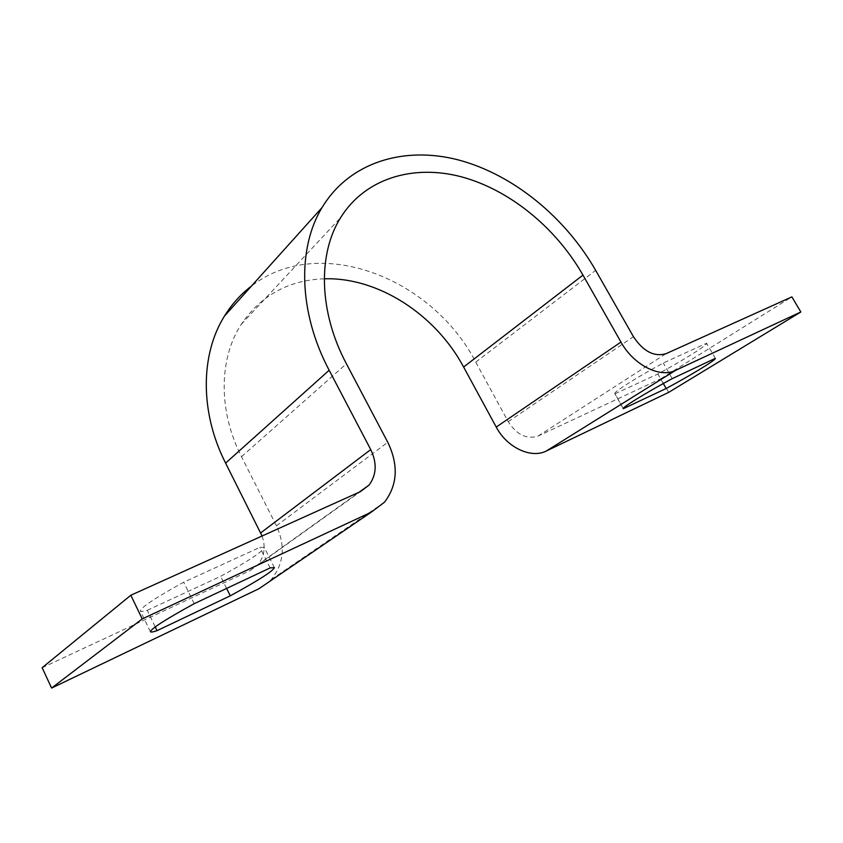 <?xml version="1.0" encoding="UTF-8"?>
<svg xmlns="http://www.w3.org/2000/svg" width="843" height="843" viewBox="0 0 843 843"><rect width="100%" height="100%" fill="white"/><g stroke="black" fill="none" stroke-linecap="round" stroke-linejoin="round"><path stroke-width="0.63" stroke-dasharray="4.21 3.16" d="M262.078 536C265.83 546.854 264.449 556.401 257.937 564.631L249.992 570.637L42.15 667.719M147.23 610.321L220.634 576.349C248.811 560.869 263.343 551.227 264.238 547.392L259.876 547.392L183.711 582.197C155.186 597.95 140.76 607.54 140.423 610.975C140.865 611.744 143.131 611.533 147.23 610.321L155.228 626.897M668.678 392.374L660.88 378.707L538.119 436.052C526.77 439.646 516.812 434.851 508.224 421.679L475.758 362.132C431.943 277.315 318.559 233.49 251.33 286.188M324.281 278.801C288.78 280.045 261.067 295.25 241.172 324.397C218.938 358.549 218 410.836 241.498 456.695L276.462 525.811C285.577 545.832 283.87 563.714 271.341 579.447L268.896 581.944M615.011 393.807L614.8 393.67C613.061 392.416 636.644 377.411 663.304 363.027L706.571 343.259C707.825 344.913 683.262 360.288 657.867 373.976L615.011 393.807L623.262 408.497M660.88 378.707L791.872 296.884M672.229 378.644L663.304 363.027M663.304 383.523L657.867 373.976M715.317 358.359L706.571 343.259M270.171 567.908L259.876 547.392M226.609 588.425L220.634 576.349M194.217 603.672L183.711 582.197M249.992 570.637L360.509 491.574M475.758 362.132L595.664 270.35M508.224 421.679L633.451 336.705M538.119 436.052L666.023 353.681M241.498 456.695L346.42 363.797M276.462 525.811L387.78 442.28M257.937 564.631L359.097 492.207M241.172 324.397L340.656 217.578M271.341 579.447L384.471 502.228M623.262 408.707L614.8 393.67M274.386 567.581L264.238 547.392M150.423 631.734L140.423 610.975"/><path stroke-width="1.26" d="M371.226 512.196L142.225 618.92L51.602 688.067L258.991 588.688L371.226 512.196L384.471 502.228C397.58 484.978 398.686 464.999 387.78 442.28L346.42 363.797C318.654 311.741 317.706 253.912 340.656 217.578C365.188 178.21 413.239 164.111 461.353 176.809C509.594 189.77 555.885 227.642 582.977 275.103L620.964 342.068C633.451 364.903 659.932 378.359 675.57 370.362L800.85 311.973L791.872 296.884L666.023 353.681C654.168 357.126 643.314 351.468 633.451 336.705L595.664 270.35C565.042 216.936 512.86 174.364 458.35 159.928C404.008 145.786 349.455 162.067 322.037 207.578C297.242 248.263 298.443 312.331 329.16 370.256L370.741 449.604C377.148 463.028 376.579 474.862 369.034 485.104L360.509 491.574L130.823 595.242L142.225 618.92M230.276 595.822C258.548 580.363 273.258 570.953 274.386 567.581L270.171 567.908L194.217 603.672C165.576 619.405 150.981 628.752 150.423 631.734C150.792 632.366 152.994 632.008 157.04 630.659L230.276 595.822L226.609 588.425M51.602 688.067L42.15 667.719L130.823 595.242M800.85 311.973L668.678 392.374L546.317 451.005C531.153 458.898 506.906 447.528 496.232 427.064L463.618 367.021C435.557 314.502 378.075 277.073 324.281 278.801M251.33 286.188C240.729 294.291 231.772 304.249 224.47 316.062C200.455 354.292 199.633 412.143 225.608 463.113L262.078 536M268.896 581.944L258.991 588.688M666.149 388.507L623.262 408.707C621.681 407.759 645.506 393.038 672.229 378.644L715.317 358.359C716.381 359.698 691.608 374.798 666.149 388.507L663.304 383.523M157.04 630.659L155.228 626.897M260.708 532.892L370.741 449.604M225.608 463.113L329.16 370.256M546.317 451.005L675.57 370.362M496.232 427.064L620.964 342.068M463.618 367.021L582.977 275.103M359.097 492.207L369.034 485.104M224.47 316.062L322.037 207.578"/></g></svg>
